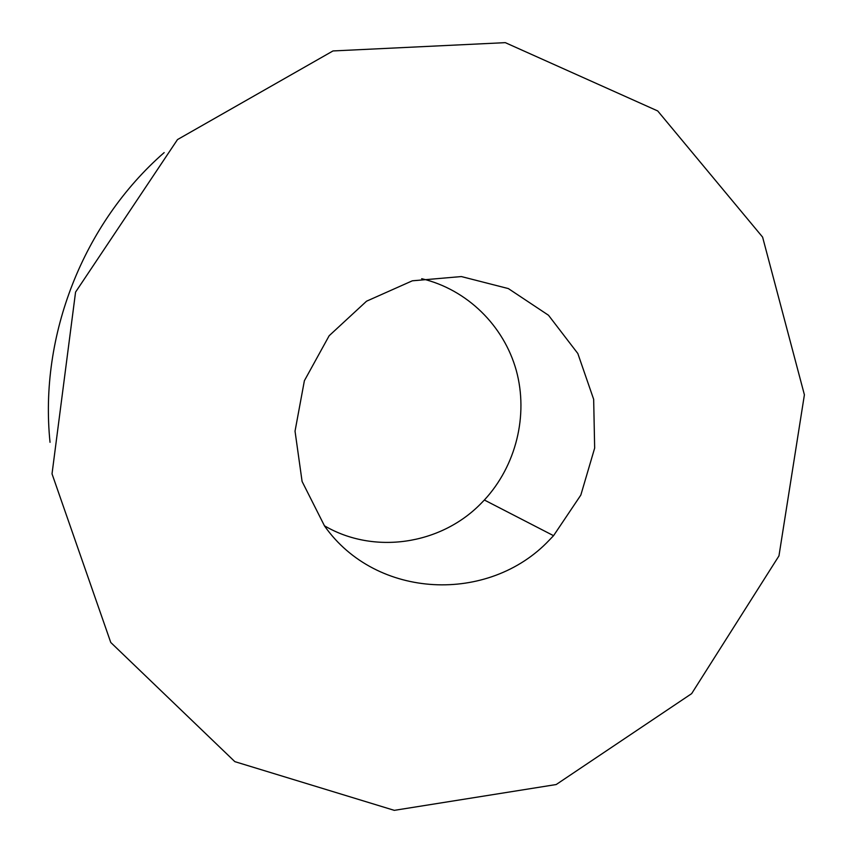 <?xml version="1.0" encoding="UTF-8"?>
<svg xmlns="http://www.w3.org/2000/svg" width="853" height="853" viewBox="0 0 853 853"><rect width="100%" height="100%" fill="white"/><g stroke="black" fill="none" stroke-linecap="round" stroke-linejoin="round"><path stroke-width="1.28" d="M421.702 278.696C467.145 289.434 503.888 325.75 516.3 370.522C528.561 415.368 516.054 465.802 484.365 500.018L480.602 503.899C440.479 544.726 373.881 554.866 324.364 525.736M549.236 540.184C488.95 604.031 376.29 599.52 324.566 526.024L302.09 481.455L295.031 431.181L304.382 380.726L329.162 335.73L366.566 301.184L412.33 280.808L461.356 276.564L508.356 288.581L548.49 315.247L577.833 353.515L593.667 399.343L594.658 448.113L580.829 495.081L553.554 535.684L549.236 540.184M691.644 693.638L556.199 784.536L394.299 810.35L234.842 761.644L110.762 642.469L52.022 473.852L75.565 292.11L177.488 139.583L332.99 50.945L505.285 42.65L657.716 110.954L762.603 237.113L804.4 394.8L778.96 555.889L691.644 693.638M164.16 152.602C83.306 223.187 39.067 335.528 50.028 442.302M553.554 535.684L484.365 500.018"/></g></svg>
